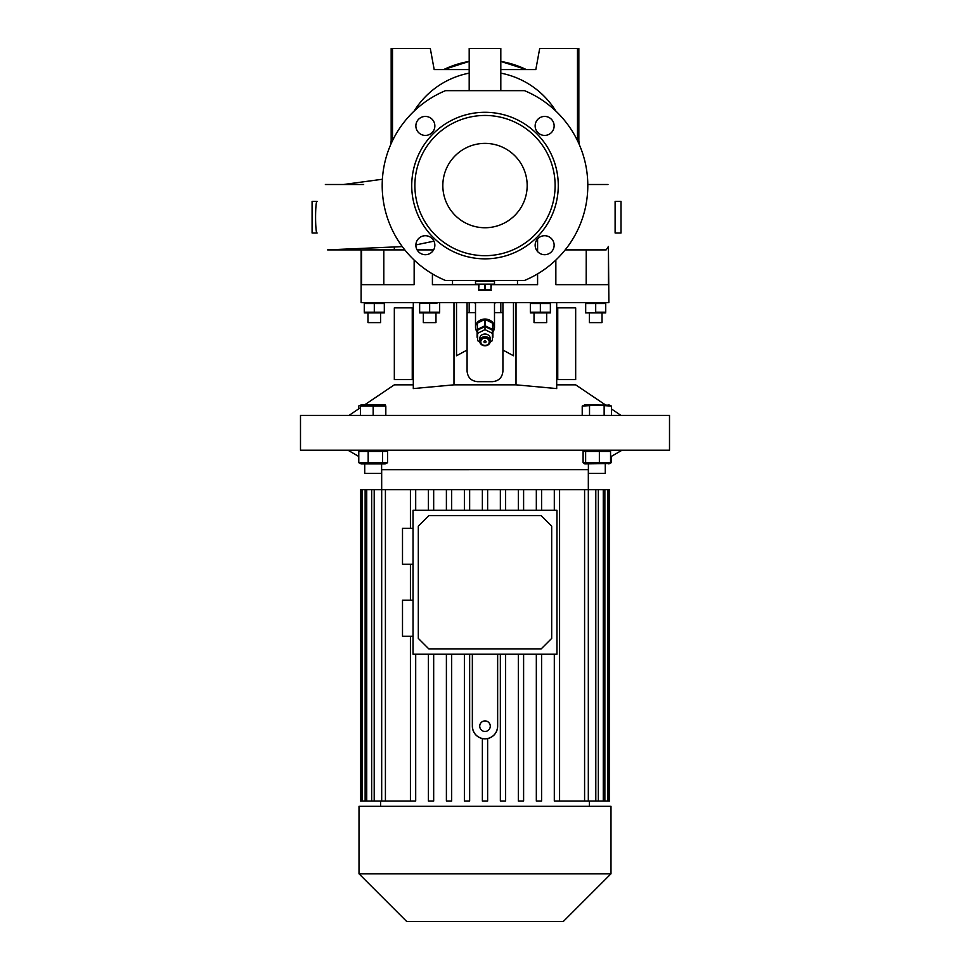 <?xml version="1.0" encoding="UTF-8"?>
<svg xmlns="http://www.w3.org/2000/svg" width="970" height="970" viewBox="0 0 970 970"><rect width="100%" height="100%" fill="white"/><g stroke="black" fill="none" stroke-linecap="round" stroke-linejoin="round"><path stroke-width="1.45" d="M494.494 280.451L475.506 280.985L494.494 280.985L494.494 284.149L475.506 284.149L475.506 280.451M478.671 290.224L491.329 290.224M490.99 284.149L490.99 289.86L491.329 284.149M490.99 289.86L485.339 289.86L485.339 284.149M484.661 284.149L484.661 289.86L485.339 289.86M478.671 284.149L478.671 289.86L479.01 284.149M484.661 289.86L479.01 289.86M439.665 303.549L439.665 312.182L419.634 312.182L419.634 303.549L437.179 303.028M439.665 312.91L419.634 312.91M485.303 319.506A8.96 7.76 0 0 0 485 319.506A8.96 7.76 0 0 0 484.697 319.506L484.697 325.835A8.96 7.76 0 0 1 485 325.823A8.96 7.76 0 0 1 485.303 325.835L485.303 319.506L492.602 323.155L492.602 329.485L485.303 325.835M477.094 331.801A9.494 8.221 0 0 1 475.506 327.266A9.494 8.221 0 0 1 485 319.045A9.494 8.221 0 0 1 494.494 327.266A9.494 8.221 0 0 1 492.905 331.801M364.271 303.549L384.314 303.549L384.314 312.182L364.271 312.182L364.271 303.549M384.314 312.91L364.271 312.91M609.487 405.169L584.813 404.866L582.218 406.078L596.829 405.169L611.439 406.078L611.439 415.415M475.506 303.671A12.646 10.961 0 0 1 474.548 302.604M554.307 801.05L554.307 654.229L554.307 801.05L584.583 801.05L584.583 489.717L595.798 489.717L595.798 801.05L598.332 801.05L598.332 489.717L595.798 489.717M536.325 801.05L536.325 654.229L536.325 801.05L541.599 801.05L541.599 654.229M518.332 801.05L518.332 654.229L518.332 801.05L523.606 801.05L523.606 654.229M500.35 801.05L500.35 654.229L500.35 801.05L505.625 801.05L505.625 654.229M472.354 654.229L472.354 726.178C472.778 732.665 476.124 736.788 482.369 738.558L482.369 801.05L487.631 801.05L487.631 738.558C493.875 736.776 497.222 732.653 497.646 726.178L497.646 654.229M485 450.201L669.506 450.201L669.506 415.415L300.494 415.415L300.494 450.201L485 450.201M415.693 510.305L415.693 489.717L381.683 489.717L381.671 469.686L588.39 469.65M485 873.788L610.991 873.788L610.991 806.325L359.009 806.325L359.009 873.788L485 873.788M359.009 873.788L406.709 921.5L563.291 921.5L610.991 873.788M413.038 528.298L402.501 528.298L402.501 564.273L413.038 564.273M413.038 600.248L402.501 600.248L402.501 636.235L413.038 636.235M472.354 726.178A12.646 12.646 0 0 0 485 738.837A12.646 12.646 0 0 0 497.646 726.178M485 720.916A5.274 5.274 0 0 0 479.726 726.178A5.274 5.274 0 0 0 485 731.453A5.274 5.274 0 0 0 490.274 726.178A5.274 5.274 0 0 0 485 720.916M589.384 313.14L589.384 322.634L602.03 322.634L602.03 313.14M385.187 404.866L361.155 404.866L360.513 406.078L385.817 406.078L385.187 404.866M358.56 408.964L358.56 406.078L360.513 405.375M413.305 302.604L413.305 388.582L453.984 384.835L516.016 384.835L556.695 388.582L556.695 302.604M556.695 384.835L575.671 384.835L605.377 404.866M540.351 303.549L550.366 303.549L550.366 312.182L530.335 312.182L530.335 303.549L540.351 303.549L540.351 312.182M547.735 303.004L545.358 302.834M550.366 312.91L530.335 312.91M542.982 312.74L545.358 312.91M534.021 313.14L534.021 322.634L546.68 322.634L546.68 313.14M605.729 312.91L585.686 312.91M593.228 312.716L588.172 312.716M588.572 312.764L590.682 312.91M598.296 312.728L600.721 312.91M605.729 312.182L605.729 303.549L595.701 303.549L595.701 312.182L605.729 312.182M594.076 303.173L593.216 303.028M593.009 302.992L590.706 302.834M588.184 303.028L585.686 303.549L595.701 303.549M605.268 473.396L605.268 463.915L605.268 473.396L588.39 473.396L588.39 463.915M361.155 450.201L358.779 451.414L387.551 451.414L385.187 450.201M358.779 462.702L387.551 462.702L385.187 463.915L361.155 463.915L358.779 462.702L358.779 451.414M364.732 463.915L364.732 473.396L381.61 473.396L381.61 463.915M583.103 462.702L584.813 463.915L609.681 463.527L610.554 462.702L583.103 462.702L583.103 451.414L610.554 451.414L608.845 450.201M367.969 313.14L367.969 322.634L380.616 322.634L380.616 313.14M490.274 341.234A5.274 4.571 0 0 1 485 345.793A5.274 4.571 0 0 1 479.726 341.234L479.726 338.603A5.274 4.571 180 0 1 485 334.032A5.274 4.571 180 0 1 490.274 338.603L490.274 341.234A5.274 4.571 0 0 0 485 336.663A5.274 4.571 0 0 0 479.726 341.234M483.945 341.755A1.055 0.909 0 0 1 486.055 341.755A1.055 0.909 0 0 1 483.945 341.755M480.78 341.755A4.22 3.65 180 0 0 489.219 341.755A4.22 3.65 180 0 0 480.78 341.755M423.32 313.14L423.32 322.634L435.979 322.634L435.979 313.14M312.085 201.384L312.085 233.006L317.117 233.006C315.092 234.012 315.068 200.414 317.117 201.384L312.085 201.384M615.113 201.384L615.113 233.006L621.006 233.006L621.006 201.384L615.113 201.384M391.165 143.584L391.165 48.5L392.51 48.5L392.51 140.711M425.357 116.436A9.494 9.494 0 0 0 415.863 125.918A9.494 9.494 0 0 0 425.357 135.412A9.494 9.494 0 0 0 434.851 125.918A9.494 9.494 0 0 0 425.357 116.436M434.851 245.204A9.494 9.494 0 0 0 425.357 235.722A9.494 9.494 0 0 0 415.863 245.204A9.494 9.494 0 0 0 425.357 254.698A9.494 9.494 0 0 0 434.851 245.204M554.137 125.918A9.494 9.494 0 0 0 544.643 116.436A9.494 9.494 0 0 0 535.149 125.918A9.494 9.494 0 0 0 544.643 135.412A9.494 9.494 0 0 0 554.137 125.918M544.643 235.722A9.494 9.494 0 0 0 535.149 245.204A9.494 9.494 0 0 0 544.643 254.698A9.494 9.494 0 0 0 554.137 245.204A9.494 9.494 0 0 0 544.643 235.722M485 255.68A70.119 70.119 0 0 0 555.119 185.561A70.119 70.119 0 0 0 485 115.454A70.119 70.119 0 0 0 414.881 185.561A70.119 70.119 0 0 0 485 255.68M485 258.844A73.271 73.271 0 0 0 558.271 185.561A73.271 73.271 0 0 0 485 112.29A73.271 73.271 0 0 0 411.729 185.561A73.271 73.271 0 0 0 485 258.844M485 143.39A42.171 42.171 0 0 0 442.829 185.561A42.171 42.171 0 0 0 485 227.744A42.171 42.171 0 0 0 527.171 185.561A42.171 42.171 0 0 0 485 143.39M402.283 246.61L327.605 249.884L361.119 249.884L361.119 302.604L608.881 302.604L608.433 246.453L608.433 284.671L555.846 284.671L555.846 260.045M491.329 284.671L537.586 284.671L537.586 273.892M537.586 251.557L537.586 238.862M432.414 273.892L432.414 284.671L478.671 284.671M432.414 251.557L432.414 249.884L433.614 249.884M417.1 249.884L432.414 249.884M404.805 249.884L361.567 249.884L361.567 284.671L414.154 284.671L414.154 260.045M452.517 280.451L452.517 284.671M500.811 61.425L526.358 69.585A94.89 94.89 0 0 0 500.811 61.425M578.835 140.88L579.332 144.712A94.89 94.89 0 0 0 578.835 140.88M390.667 144.712L391.165 140.88A94.89 94.89 0 0 0 390.667 144.712M443.642 69.585L469.189 61.425A94.89 94.89 0 0 0 443.642 69.585M445.46 90.671L524.54 90.671A102.796 102.796 0 0 1 524.54 280.451L445.46 280.451A102.796 102.796 0 0 1 445.46 90.671M382.398 179.256L343.538 184.506L325.362 184.506L363.653 184.506M587.796 184.506L607.984 184.506L587.796 184.506M565.195 249.884L606.165 249.884L608.433 246.453M415.875 244.925L433.942 241.154M555.846 284.671L586.183 284.671L586.232 249.884M598.15 249.884L606.165 249.884M383.817 249.884L383.817 284.671L414.154 284.671M517.483 284.671L517.483 280.451M577.489 140.711L577.489 48.5L539.696 48.5L535.816 69.585L500.811 69.585M578.835 143.584L578.835 48.5L577.489 48.5M500.811 90.671L500.811 48.5L469.189 48.5L469.189 90.671M414.129 111.101A83.359 83.359 0 0 1 469.189 73.138M469.189 69.585L434.184 69.585L430.304 48.5L434.184 69.585M430.304 48.5L392.51 48.5M500.811 73.138A83.359 83.359 0 0 1 555.871 111.101M479.762 341.779L477.616 340.7L477.616 333.328L485 329.63L492.384 333.328L492.384 340.7L490.238 341.779M492.384 333.328L492.384 330.164L485 326.478L485 329.63M477.616 333.328L477.616 330.164L485 326.478M583.103 451.414L584.813 450.201M585.637 462.702L585.637 451.414M599.363 462.702L599.363 451.414M610.554 462.702L610.554 451.414M387.551 462.702L387.551 451.414M382.556 462.702L382.556 451.414M368.176 462.702L368.176 451.414M611.221 456.47L611.221 462.702L609.875 463.405M585.686 312.182L585.686 303.549M532.966 312.74L535.343 312.91M537.72 303.004L535.343 302.834M513.47 302.604L513.47 355.76L502.921 350.049L502.921 371.134C502.302 377.548 498.786 381.052 492.384 381.671L477.616 381.671C471.226 381.064 467.722 377.56 467.079 371.134L467.079 350.049L456.53 355.76L456.53 302.604M497.04 380.592L494.518 381.452M477.616 381.671C471.238 381.077 467.722 377.56 467.079 371.134M364.623 404.866L394.329 384.835L413.305 384.835M467.079 302.604L467.079 350.049M413.305 307.866L413.305 313.14L412.25 313.14L412.25 307.866L413.305 307.866M413.305 374.299L413.305 379.561L412.25 379.561L412.25 374.299L413.305 374.299L413.305 313.14M502.921 302.604L502.921 350.049M382.677 405.411L379.5 405.169M370.031 405.411L366.842 405.169M360.513 415.415L360.513 405.169L358.56 406.078M385.817 415.415L385.817 406.078M373.171 415.415L373.171 406.078M556.695 307.866L557.75 307.866L557.75 379.561L556.695 379.561M557.75 379.561L575.671 379.561L575.671 307.866L557.75 307.866M551.688 526.116L541.139 515.579L428.861 515.579L418.312 526.116L418.312 638.405L428.861 648.954L541.139 648.954L551.688 638.405L551.688 526.116M556.962 510.305L556.962 654.229L413.038 654.229L413.038 510.305L556.962 510.305M385.417 489.717L385.417 801.05L381.683 801.05L381.683 489.717L360.61 489.717L360.61 801.05L361.543 801.05L361.543 489.717M362.307 489.717L362.307 801.05L361.543 801.05M366.733 489.717L366.733 801.05L365.132 801.05L365.132 489.717M374.202 489.717L374.202 801.05L371.668 801.05L371.668 489.717M487.631 510.305L487.631 489.717L500.35 489.717L500.35 510.305L500.35 489.717L505.625 489.717L505.625 510.305M505.625 489.717L518.332 489.717L518.332 510.305L518.332 489.717L523.606 489.717L523.606 510.305M523.606 489.717L536.325 489.717L536.325 510.305L536.325 489.717L541.599 489.717L541.599 510.305M541.599 489.717L554.307 489.717L554.307 510.305L554.307 489.717L559.581 489.717L559.581 801.05M451.668 510.305L451.668 489.717L464.375 489.717L464.375 510.305L464.375 489.717L482.369 489.717L482.369 510.305M469.65 510.305L469.65 489.717M433.675 510.305L433.675 489.717L446.394 489.717L446.394 510.305L446.394 489.717L451.668 489.717M415.693 489.717L428.4 489.717L428.4 510.305L428.4 489.717L433.675 489.717M385.417 801.05L410.419 801.05L410.419 636.235L410.419 801.05L415.693 801.05L415.693 654.229M410.419 489.717L410.419 528.298L410.419 489.717M410.419 564.273L410.419 600.248L410.419 564.273M608.457 801.05L608.457 489.717L607.693 489.717L607.693 801.05L609.39 801.05L609.39 489.717L608.457 489.717M604.868 801.05L604.868 489.717L603.267 489.717L603.267 801.05L607.693 801.05M588.329 469.686L588.317 801.05L584.583 801.05M559.581 489.717L584.583 489.717M588.317 801.05L595.798 801.05M598.332 801.05L603.267 801.05M598.332 489.717L603.267 489.717M604.868 489.717L607.693 489.717M433.675 654.229L433.675 801.05L428.4 801.05L428.4 654.229L428.4 801.05M451.668 654.229L451.668 801.05L446.394 801.05L446.394 654.229L446.394 801.05M469.65 654.229L469.65 801.05L464.375 801.05L464.375 654.229L464.375 801.05M487.631 489.717L482.369 489.717M381.683 801.05L374.202 801.05M371.668 801.05L366.733 801.05M365.132 801.05L362.307 801.05M495.452 302.604A12.646 10.961 0 0 1 494.494 303.671M475.506 312.619L469.189 312.619L469.189 302.604M494.494 312.619L500.811 312.619L500.811 302.604M500.811 312.619L502.921 312.619M467.079 312.619L469.189 312.619M587.602 405.387L585.868 405.169M582.218 415.415L582.218 406.078M589.53 415.415L589.53 406.078M604.14 415.415L604.14 406.078M412.25 307.866L394.329 307.866L394.329 379.561L412.25 379.561M412.25 374.299L412.25 313.14M365.908 312.57L366.769 312.716M366.975 312.74L369.279 312.91M381.719 303.004L379.294 302.834M371.413 302.967L369.303 302.834M374.299 312.182L374.299 303.549M484.697 325.835L477.398 329.485L477.398 323.155L484.697 319.506M492.384 337.803L492.602 337.693A8.96 7.76 0 0 0 492.905 337.245L492.905 323.616A8.96 7.76 0 0 0 492.602 323.155M477.398 329.485A8.96 7.76 0 0 0 477.094 329.933L477.094 337.245A8.96 7.76 0 0 0 477.398 337.693L477.616 337.803M431.286 312.57L432.135 312.716M432.341 312.74L434.645 312.91M436.779 302.967L434.669 302.834M427.055 303.004L424.63 302.834M429.649 312.182L429.649 303.549M453.984 384.835L453.984 302.604M516.016 384.835L516.016 302.604M557.75 313.14L556.695 313.14M556.695 374.299L557.75 374.299M394.329 249.884L394.329 247.483M494.494 327.266L494.494 302.604M608.845 404.866L611.439 406.078M589.384 806.325L589.384 801.05M610.554 456.846L622.061 450.201M611.439 408.964L621.006 415.415M381.671 469.686L381.61 473.396M608.845 463.915L610.3 463.236M360.513 407.642L348.994 415.415M358.779 456.47L347.939 450.201M380.616 806.325L380.616 801.05M475.506 327.266L475.506 302.604"/></g></svg>
